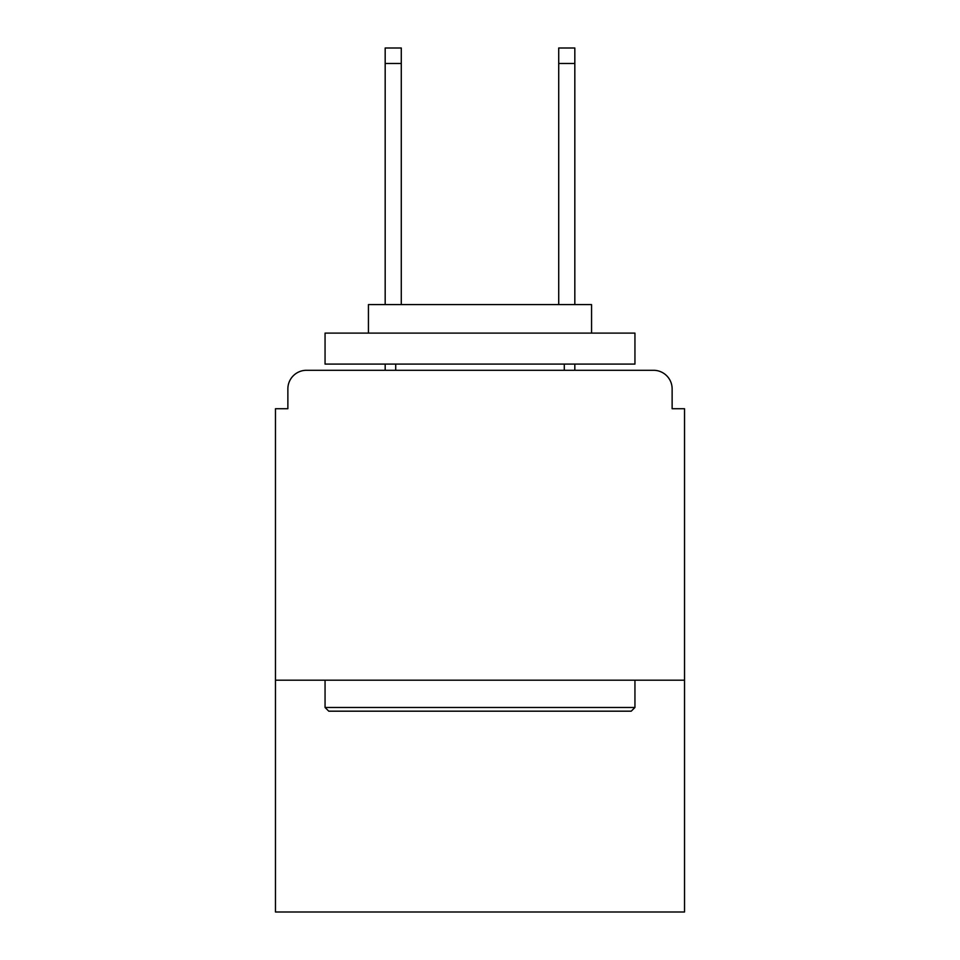 <?xml version="1.0" encoding="UTF-8"?>
<svg xmlns="http://www.w3.org/2000/svg" width="960" height="960" viewBox="0 0 960 960"><rect width="100%" height="100%" fill="white"/><g stroke="black" fill="none" stroke-linecap="round" stroke-linejoin="round"><path stroke-width="1.44" d="M684.528 680.196L684.528 408.72L672.132 408.72L672.132 388.884A18.588 18.588 0 0 0 653.544 370.296L306.456 370.296A18.588 18.588 0 0 0 287.868 388.884L287.868 408.72L275.472 408.72L275.472 912L684.528 912L684.528 680.196L275.472 680.196M287.868 388.884L287.868 408.72M653.544 370.296L576.684 370.296M383.316 370.296L306.456 370.296M672.132 408.72L672.132 388.884M328.764 711.18L325.056 707.472L634.944 707.472L631.236 711.18L328.764 711.18M634.944 333.108L634.944 364.092L325.056 364.092L325.056 333.108L634.944 333.108M368.436 333.108L368.436 304.596L591.564 304.596L591.564 333.108M634.944 680.196L634.944 707.472M325.056 680.196L325.056 707.472M564.288 364.092L564.288 370.296M395.712 364.092L395.712 370.296M401.28 63.492L385.176 63.492L385.176 48L401.28 48L401.28 304.596M385.176 63.492L385.176 304.596M385.176 364.092L385.176 370.296M574.824 48L574.824 63.492L558.72 63.492L558.72 48L574.824 48M558.72 304.596L558.72 63.492M574.824 370.296L574.824 364.092M574.824 304.596L574.824 63.492"/></g></svg>

